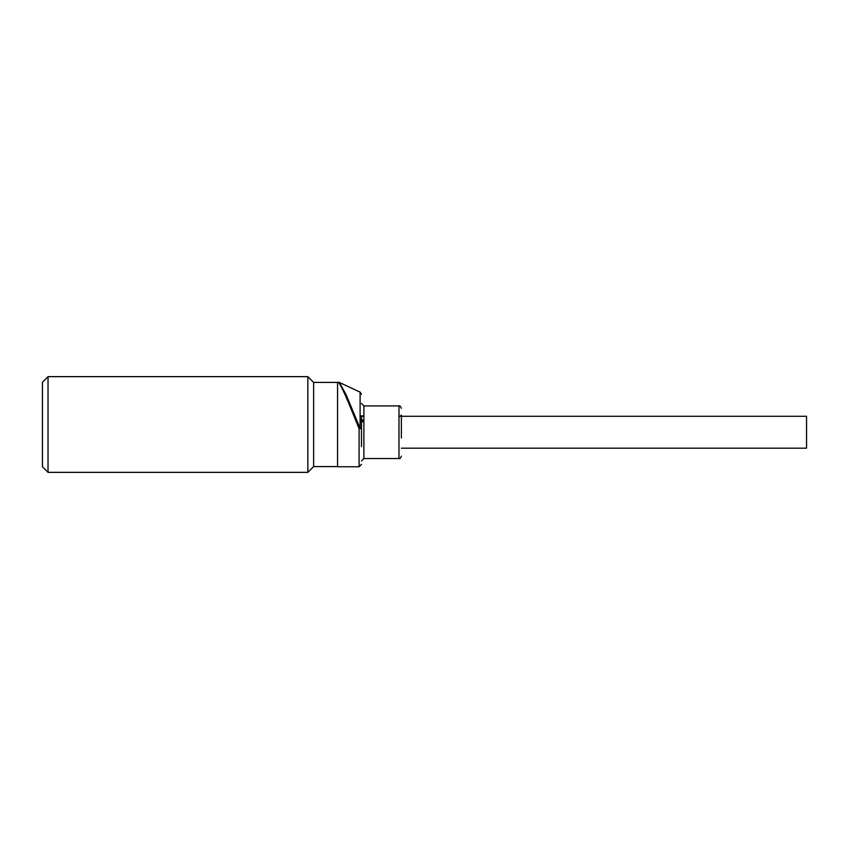 <?xml version="1.0" encoding="UTF-8"?>
<svg xmlns="http://www.w3.org/2000/svg" width="849" height="849" viewBox="0 0 849 849"><rect width="100%" height="100%" fill="white"/><g stroke="black" fill="none" stroke-linecap="round" stroke-linejoin="round"><path stroke-width="1.27" d="M401.365 448.187L806.55 448.187L806.55 416.286L401.365 416.286L401.365 415.087L401.365 436.386M401.365 416.286L401.365 438.031M361.494 415.893L361.494 446.638M360.103 415.893L363.881 415.893M363.881 458.556L398.977 458.556L398.977 405.918L363.881 405.918L363.881 458.556L361.494 460.954M359.095 466.77L359.095 428.713L361.494 428.48L360.103 428.267L360.103 392.132L339.451 382.496L346.095 394.743L360.103 428.267L359.095 428.713L353.237 414.27C345.437 394.721 340.449 384.035 338.252 382.23L337.562 382.23L337.562 466.77L359.095 466.77L361.494 464.382M337.562 382.421L313.631 382.421L313.631 466.579L307.847 472.352L48.032 472.352L48.032 376.648L307.847 376.648L307.847 472.352M337.562 466.579L313.631 466.579M313.631 382.421L307.847 376.648M48.032 376.648L42.45 382.23L42.45 466.77L48.032 472.352M360.103 420.552L363.881 420.552M363.881 421.794L360.103 421.794L363.881 421.804M360.103 420.022L363.881 420.022M361.494 439.188L361.494 425.296M398.977 458.556C399.741 459.044 400.537 458.248 401.365 456.168M363.881 405.918L361.494 403.53M360.103 392.132L361.494 394.297M400.569 416.286L398.977 416.286M363.881 416.286L360.103 416.286M400.569 415.893L401.365 415.087M398.977 405.918C399.741 405.429 400.537 406.236 401.365 408.316M338.252 382.23L339.441 382.496"/></g></svg>
